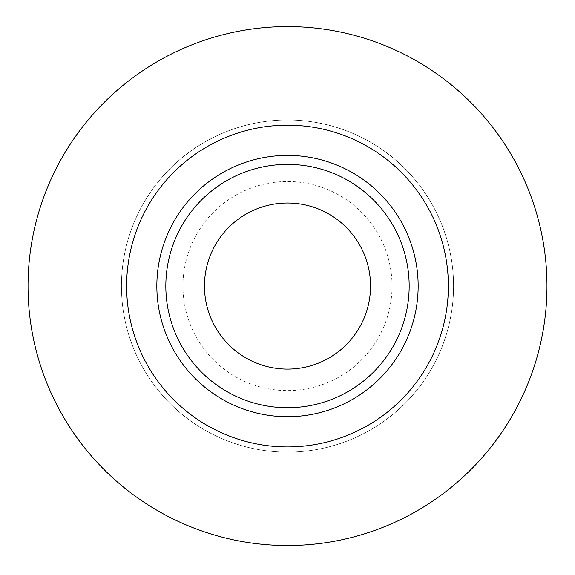 <?xml version="1.0" encoding="UTF-8"?>
<svg xmlns="http://www.w3.org/2000/svg" width="575" height="575" viewBox="0 0 575 575"><rect width="100%" height="100%" fill="white"/><g stroke="black" fill="none" stroke-linecap="round" stroke-linejoin="round"><path stroke-width="0.43" stroke-dasharray="2.88 2.16" d="M370.53 286.048A83.03 83.03 0 0 0 245.985 214.144A83.03 83.03 0 0 0 245.985 357.959A83.03 83.03 0 0 0 370.53 286.048A83.03 83.03 0 0 1 245.985 357.959A83.03 83.03 0 0 1 245.985 214.144A83.03 83.03 0 0 1 370.53 286.048M392.042 286.048A104.542 104.542 0 0 0 235.232 195.514A104.542 104.542 0 0 0 235.232 376.589A104.542 104.542 0 0 0 392.042 286.048M453.567 286.048A166.067 166.067 0 0 0 204.47 142.233A166.067 166.067 0 0 0 204.47 429.87A166.067 166.067 0 0 0 453.567 286.048A166.067 166.067 0 0 0 204.47 142.233A166.067 166.067 0 0 0 204.47 429.87A166.067 166.067 0 0 0 453.567 286.048M287.5 545.524A259.476 259.476 0 0 0 512.21 156.314A259.476 259.476 0 0 0 62.79 156.314A259.476 259.476 0 0 0 287.5 545.524M287.5 203.018A83.03 83.03 0 0 0 215.589 327.57A83.03 83.03 0 0 0 359.411 327.57A83.03 83.03 0 0 0 287.5 203.018"/><path stroke-width="0.86" d="M287.5 545.524A259.476 259.476 0 0 0 512.21 156.314A259.476 259.476 0 0 0 62.79 156.314A259.476 259.476 0 0 0 287.5 545.524M287.5 446.926A160.878 160.878 0 0 0 426.823 205.613A160.878 160.878 0 0 0 148.178 205.613A160.878 160.878 0 0 0 287.5 446.926A160.878 160.878 0 0 1 148.178 205.613A160.878 160.878 0 0 1 426.823 205.613A160.878 160.878 0 0 1 287.5 446.926M287.5 203.018A83.03 83.03 0 0 1 359.411 327.57A83.03 83.03 0 0 1 215.589 327.57A83.03 83.03 0 0 1 287.5 203.018M287.5 407.718A121.67 121.67 0 0 0 392.869 225.213A121.67 121.67 0 0 0 182.131 225.213A121.67 121.67 0 0 0 287.5 407.718M287.5 416.71A130.662 130.662 0 0 1 174.347 220.721A130.662 130.662 0 0 1 400.653 220.721A130.662 130.662 0 0 1 287.5 416.71"/></g></svg>
